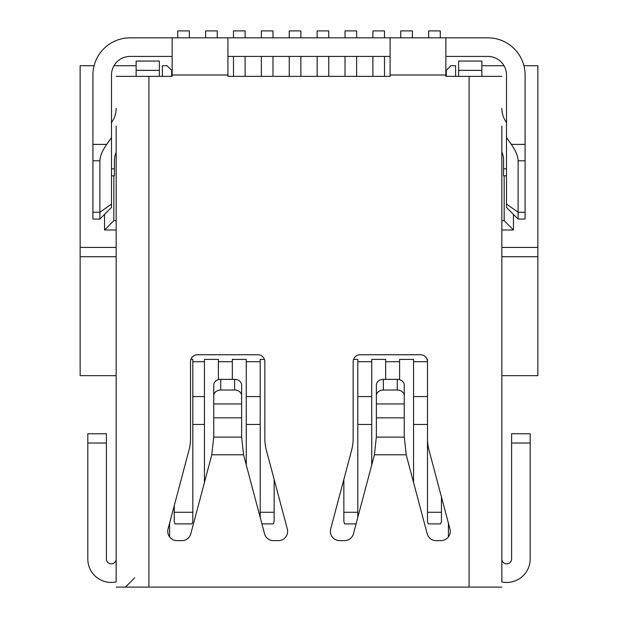 <?xml version="1.0" encoding="UTF-8"?>
<svg xmlns="http://www.w3.org/2000/svg" width="618" height="618" viewBox="0 0 618 618"><rect width="100%" height="100%" fill="white"/><g stroke="black" fill="none" stroke-linecap="round" stroke-linejoin="round"><path stroke-width="0.93" d="M116.153 252.754L116.153 558.989A4.882 4.882 0 0 1 111.271 563.863A4.882 4.882 0 0 1 106.396 558.989L106.396 433.751L87.81 433.751L87.81 443.044L106.396 443.044M511.604 443.044L530.19 443.044L530.19 433.751L511.604 433.751L511.604 558.989A4.882 4.882 0 0 1 506.729 563.863A4.882 4.882 0 0 1 501.847 558.989L501.847 252.754M204.442 482.473L204.442 359.398L218.386 359.398L218.386 379.684M232.329 379.359L232.329 359.398L246.265 359.398L246.265 464.991M371.735 464.991L371.735 359.398L385.671 359.398L385.671 379.359M399.614 379.684L399.614 359.398L413.558 359.398L413.558 482.473M264.458 359.398L260.209 359.398L260.209 512.283L274.145 512.283L274.145 479.437M343.855 479.437L343.855 512.283L357.791 512.283L357.791 359.398L353.542 359.398M190.9 359.398L192.824 359.398L192.824 512.283L174.237 512.283L174.237 505.663M192.824 512.283L192.824 521.577L192.051 523.902L175.01 523.902L174.237 521.577L174.237 512.283M260.209 517.436L260.209 512.283M261.924 523.902L273.372 523.902L274.145 521.577L274.145 512.283M356.076 523.902L344.628 523.902L343.855 521.577L343.855 512.283M357.791 517.436L357.791 512.283M427.494 512.283L441.437 512.283L441.437 521.577L440.665 523.902L428.274 523.902L427.494 521.577L427.494 359.398M413.558 424.458L427.494 424.458M357.791 424.458L371.735 424.458M246.265 424.458L260.209 424.458M192.824 424.458L204.442 424.458M441.437 512.283L441.437 496.918M204.442 396.578L192.824 396.578M260.209 396.578L246.265 396.578M371.735 396.578L357.791 396.578M427.494 396.578L413.558 396.578M192.824 361.723L204.442 361.723M218.386 361.723L232.329 361.723M246.265 361.723L260.209 361.723M357.791 361.723L371.735 361.723M385.671 361.723L399.614 361.723M413.558 361.723L427.494 361.723A6.968 6.968 0 0 0 420.526 354.755L360.116 354.755A6.968 6.968 0 0 0 353.148 361.723L353.148 438.401A46.466 46.466 0 0 1 351.588 450.337L330.692 528.946A9.293 9.293 0 0 0 339.676 540.634L344.481 540.634A9.293 9.293 0 0 0 353.465 533.728L374.044 456.3A69.703 69.703 0 0 0 374.423 454.786L406.219 454.786L404.296 437.111L376.347 437.111A69.703 63.175 0 0 0 376.377 435.126L376.377 417.853L404.265 417.853L404.265 385.068A6.968 5.709 0 0 0 397.289 379.359L397.289 390.02A6.968 5.709 0 0 1 404.265 395.729M401.939 354.755L360.116 354.755M213.704 437.111A69.703 63.175 0 0 0 213.735 435.126L213.735 395.729A6.968 5.709 0 0 1 220.711 390.02L234.647 390.02A6.968 5.709 0 0 1 241.623 395.729L241.623 435.126A69.703 63.175 0 0 0 241.653 437.111L213.704 437.111L211.781 454.786L243.577 454.786A69.703 69.703 0 0 0 243.956 456.3L264.535 533.728A9.293 9.293 0 0 0 273.519 540.634L278.324 540.634A9.293 9.293 0 0 0 287.308 528.946L266.412 450.337A46.466 46.466 0 0 1 264.852 438.401L264.852 361.723A6.968 6.968 0 0 0 257.884 354.755L216.061 354.755M159.367 76.346L159.367 61.066L136.138 61.066L136.138 76.346M481.862 76.346L481.862 61.066L458.633 61.066L458.633 76.346M189.34 37.837L189.34 30.9L177.721 30.9L177.721 37.837M217.227 37.837L217.227 30.9L205.609 30.9L205.609 37.837M245.107 37.837L245.107 30.9L233.488 30.9L233.488 37.837M233.488 56.423L233.488 76.346M272.986 37.837L272.986 30.9L261.368 30.9L261.368 37.837M261.368 56.423L261.368 76.346M300.866 37.837L300.866 30.9L289.247 30.9L289.247 37.837M289.247 56.423L289.247 76.346M328.753 37.837L328.753 30.9L317.134 30.9L317.134 37.837M317.134 56.423L317.134 76.346M356.632 37.837L356.632 30.9L345.014 30.9L345.014 37.837M345.014 56.423L345.014 76.346M384.512 37.837L384.512 30.9L372.893 30.9L372.893 37.837M372.893 56.423L372.893 76.346M412.391 37.837L412.391 30.9L400.773 30.9L400.773 37.837M440.279 37.837L440.279 30.9L428.66 30.9L428.66 37.837M245.107 76.346L245.107 56.423M272.986 76.346L272.986 56.423M300.866 76.346L300.866 56.423M328.753 76.346L328.753 56.423M356.632 76.346L356.632 56.423M384.512 76.346L384.512 56.423M501.847 375.667L537.861 375.667L537.861 256.702L501.847 256.702M116.153 256.702L80.139 256.702L80.139 375.667L116.153 375.667M506.497 168.822L503.585 168.822L503.585 175.79L506.497 175.79M530.19 443.044L530.19 558.989A23.469 23.469 0 0 1 501.847 581.94L501.847 126.072M116.153 247.409L80.139 247.409L80.139 65.717L94.098 65.717M80.139 247.409L80.139 256.702M113.998 65.717L136.138 65.717M162.387 76.346L162.387 65.717L167.038 65.717L172.152 70.831M171.68 70.359L171.68 76.346M446.32 76.346L446.32 70.359L445.848 70.831M446.32 70.359L450.962 65.717L455.613 65.717L455.613 76.346M481.862 65.717L504.002 65.717M523.902 65.717L537.861 65.717L537.861 247.409L501.847 247.409M537.861 256.702L537.861 247.409M513.465 214.415L513.465 229.981L504.172 220.688L504.172 175.79M113.828 175.844L113.828 220.688L104.535 229.981L104.535 214.415M111.503 175.844L114.4 175.844L114.4 161.128A23.237 23.237 0 0 1 116.153 152.283L116.153 180.958M213.735 395.729L213.735 385.068A6.968 5.709 0 0 1 220.711 379.359L234.647 379.359A6.968 5.709 0 0 1 241.623 385.068L241.623 395.729M383.353 379.359A6.968 5.709 180 0 0 376.377 385.068L376.377 395.729A6.968 5.709 0 0 1 383.353 390.02L383.353 379.359L397.289 379.359M383.353 390.02L397.289 390.02M92.916 212.26L92.916 219.066L99.892 219.066L111.503 207.447L99.892 219.066L99.892 212.26L92.916 212.26L92.916 75.01A37.173 37.173 0 0 1 130.097 37.837L227.911 37.837L227.911 76.346L390.089 76.346L390.089 75.01L445.848 75.01L445.848 76.346L469.085 76.346L469.085 587.1L501.847 587.1M111.503 207.447L111.503 137.582L106.69 144.388L92.916 144.388M92.916 160.811L99.892 160.811C99.992 156.238 102.256 150.761 106.69 144.388M99.892 160.811L99.892 212.26L111.503 204.048M506.497 207.447L518.108 219.066L525.084 219.066L525.084 212.26L518.108 212.26L506.497 204.048L506.497 207.447L518.108 219.066L518.108 160.811L525.084 160.811L525.084 212.26M445.848 56.423L487.903 56.423A18.586 18.586 0 0 1 506.497 75.01L506.497 137.582L511.31 144.388C515.744 150.761 518.008 156.238 518.108 160.811M506.497 137.582L506.497 204.048M503.585 168.822L503.585 159.861A18.586 18.586 0 0 0 501.847 152.013L501.847 180.958M116.153 229.981L104.535 229.981M513.465 229.981L501.847 229.981M116.153 126.072L116.153 581.94A23.469 23.469 0 0 1 87.81 558.989L87.81 443.044M376.377 395.729L376.377 417.853M172.152 56.423L130.097 56.423A18.586 18.586 0 0 0 111.503 75.01L111.503 137.582M227.911 37.837L487.903 37.837A37.173 37.173 0 0 1 525.084 75.01L525.084 160.811M501.847 153.31L502.395 153.31M504.172 220.688L501.847 220.688L501.847 219.529L501.847 223.94M501.847 108.467A23.237 23.237 0 0 0 504.96 120.085L506.497 122.743M115.759 153.31L116.153 153.31M116.153 223.94L116.153 219.529L116.153 220.688L113.828 220.688M116.153 108.467A23.237 23.237 0 0 1 113.04 120.085L111.503 122.743M404.265 417.853L404.265 435.126A69.703 63.175 0 0 0 404.296 437.111M390.089 56.423L227.911 56.423M243.577 454.786L241.653 437.111M376.347 437.111L374.423 454.786M134.739 577.807L125.446 587.1M257.884 354.755L197.474 354.755A6.968 6.968 0 0 0 190.506 361.723L190.506 438.401A46.466 46.466 0 0 1 188.946 450.337L168.05 528.946A9.293 9.293 0 0 0 177.034 540.634L181.839 540.634A9.293 9.293 0 0 0 190.823 533.728L211.402 456.3A69.703 69.703 0 0 0 211.781 454.786M406.219 454.786A69.703 69.703 0 0 0 406.598 456.3L427.177 533.728A9.293 9.293 0 0 0 436.161 540.634L440.966 540.634A9.293 9.293 0 0 0 449.95 528.946L429.054 450.337A46.466 46.466 0 0 1 427.494 438.401L427.494 361.723M469.085 587.1L148.915 587.1L148.915 76.346L172.152 76.346L172.152 37.837M390.089 37.837L390.089 75.01M445.848 37.837L445.848 75.01M501.847 76.346L469.085 76.346M116.153 587.1L148.915 587.1M148.915 76.346L116.153 76.346M448.405 523.145L448.405 536.911M169.595 536.911L169.595 523.145M136.138 70.359L159.367 70.359M458.633 70.359L481.862 70.359M234.647 379.359L234.647 390.02M220.711 390.02L220.711 379.359M111.503 168.876L114.4 168.876M213.735 403.963L241.623 403.963M376.377 403.963L404.265 403.963M511.31 144.388L525.084 144.388M213.735 417.853L241.623 417.853M172.152 75.01L227.911 75.01"/></g></svg>
